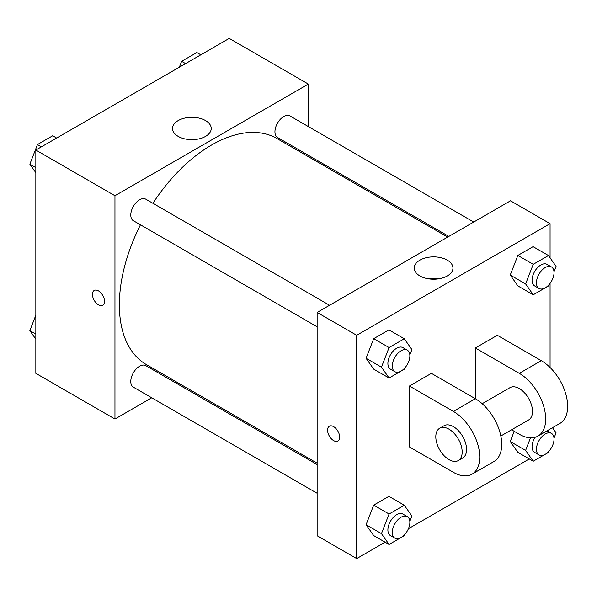 <?xml version="1.0" encoding="UTF-8"?>
<svg xmlns="http://www.w3.org/2000/svg" width="597" height="597" viewBox="0 0 597 597"><rect width="100%" height="100%" fill="white"/><g stroke="black" fill="none" stroke-linecap="round" stroke-linejoin="round"><path stroke-width="0.9" d="M151.75 397.789L114.96 419.034L35.842 373.356L35.842 150.056L229.233 38.402L308.343 84.08L308.343 126.564M177.816 382.744L176.615 383.438M140.467 224.815A130.527 75.364 120 0 0 119.355 304.843A130.527 75.364 120 0 0 146.384 364.595L317.134 463.175M447.66 237.091L276.918 138.511A130.527 75.364 120 0 0 152.899 203.278M308.343 155.272L308.343 156.66M114.96 419.034L114.96 195.726L308.343 84.08M473.727 222.047L289.948 115.945A12.433 7.179 120 0 0 280.366 119.273A12.433 7.179 120 0 0 274.941 131.788A12.433 7.179 120 0 0 277.515 137.474L448.862 236.405M317.134 464.563L145.787 365.64A12.433 7.179 120 0 0 136.206 368.968A12.433 7.179 120 0 0 130.78 381.476A12.433 7.179 120 0 0 133.355 387.169L317.134 493.271M317.134 326.813L133.355 220.703A12.433 7.179 -60 0 1 133.355 206.353A12.433 7.179 -60 0 1 145.787 199.174L329.566 305.276M114.96 195.726L35.842 150.056M178.19 136.385A19.35 11.171 180 0 1 172.518 128.482A19.35 11.171 180 0 1 191.876 117.31A19.35 11.171 180 0 1 211.226 128.482A19.35 11.171 180 0 1 199.279 138.81A19.35 11.171 180 0 1 178.19 136.385M104.52 301.358A8.545 4.933 60 0 1 102.751 305.268A8.545 4.933 60 0 1 94.207 300.336A8.545 4.933 60 0 1 94.207 290.463A8.545 4.933 60 0 1 100.789 292.754A8.545 4.933 60 0 1 104.52 301.358M102.751 305.268A8.545 4.933 60 0 1 94.207 300.328A8.545 4.933 60 0 1 94.207 290.463M187.182 139.325A19.35 11.171 180 0 1 196.562 139.325M385.117 542.18L356.693 558.598L317.134 535.755L317.134 312.455L510.517 200.801L550.076 223.644L550.076 257.837M35.842 172.705L29.85 164.175L37.462 144.556L52.685 135.765L56.64 138.049M35.842 167.638L29.85 164.175M41.417 146.84L37.462 144.556M179.339 67.207L181.622 61.319L196.846 52.536L200.801 54.82M185.577 63.603L181.622 61.319M35.842 339.163L29.85 330.634L35.842 315.186M35.842 334.096L29.85 330.634M404.766 368.006L404.296 369.215L389.072 378.005L381.461 367.177L389.072 347.551L404.296 338.76L411.908 349.596L409.833 354.946M407.296 350.155L402.9 347.618A12.433 7.179 120 0 0 393.319 350.946A12.433 7.179 120 0 0 387.893 363.461A12.433 7.179 120 0 0 390.468 369.147L394.863 371.685A12.433 7.179 120 0 0 407.296 364.513A12.433 7.179 120 0 0 407.296 350.155A12.433 7.179 120 0 0 397.714 353.484A12.433 7.179 120 0 0 392.289 365.998A12.433 7.179 120 0 0 394.863 371.685M389.072 378.005L373.692 369.125L366.08 358.29L373.692 338.671L388.916 329.88L404.296 338.76M381.461 367.177L366.08 358.29L373.692 338.671L388.916 329.88M389.072 347.551L373.692 338.671M548.927 284.776L548.456 285.985L533.233 294.776L525.621 283.941L533.233 264.322L548.456 255.531L556.068 266.366L553.994 271.717M551.456 266.926L547.061 264.389A12.433 7.179 120 0 0 537.479 267.717A12.433 7.179 120 0 0 532.054 280.232A12.433 7.179 120 0 0 534.628 285.918L539.024 288.455A12.433 7.179 120 0 0 551.456 281.277A12.433 7.179 120 0 0 551.456 266.926A12.433 7.179 120 0 0 541.875 270.254A12.433 7.179 120 0 0 536.449 282.769A12.433 7.179 120 0 0 539.024 288.455M533.233 294.776L517.853 285.896L510.241 275.06L517.853 255.441L533.076 246.651L548.456 255.531M525.621 283.941L510.241 275.06L517.853 255.441L533.076 246.651M533.233 264.322L517.853 255.441M404.766 534.472L404.296 535.681L389.072 544.464L381.461 533.636L389.072 514.017L404.296 505.226L411.908 516.054L409.833 521.405M407.296 516.621L402.9 514.084A12.433 7.179 120 0 0 393.319 517.412A12.433 7.179 120 0 0 387.893 529.92A12.433 7.179 120 0 0 390.468 535.613L394.863 538.151A12.433 7.179 120 0 0 407.296 530.972A12.433 7.179 120 0 0 407.296 516.621A12.433 7.179 120 0 0 397.714 519.95A12.433 7.179 120 0 0 392.289 532.457A12.433 7.179 120 0 0 394.863 538.151M389.072 544.464L373.692 535.584L366.08 524.756L373.692 505.137L388.916 496.346L404.296 505.226M381.461 533.636L366.08 524.756L373.692 505.137L388.916 496.346M389.072 514.017L373.692 505.137M552.479 427.721L556.068 432.825L553.994 438.176M548.927 451.242L548.456 452.444L533.233 461.235L525.621 450.407L530.494 437.84M535.054 437.325A12.433 7.179 120 0 0 532.054 446.69A12.433 7.179 120 0 0 534.628 452.384L539.024 454.921A12.433 7.179 120 0 0 551.456 447.743A12.433 7.179 120 0 0 551.456 433.385A12.433 7.179 120 0 0 541.875 436.72A12.433 7.179 120 0 0 536.449 449.228A12.433 7.179 120 0 0 539.024 454.921M547.061 430.847L551.456 433.385M533.233 461.235L517.853 452.354L510.241 441.526L514.204 431.31L510.241 441.526L525.621 450.407M333.619 440.601A8.545 4.933 -120 0 0 337.887 441.019A8.545 4.933 60 0 1 333.611 440.601A8.545 4.933 60 0 1 328.029 433.071A8.545 4.933 60 0 1 329.343 426.221A8.545 4.933 -120 0 0 328.037 433.071A8.545 4.933 -120 0 0 333.619 440.601M329.343 426.221A8.545 4.933 60 0 1 337.887 431.153A8.545 4.933 60 0 1 337.887 441.026M356.693 558.598L356.693 335.29L317.134 312.455L510.517 200.801M317.134 535.755L317.134 312.455M447.287 260.15A19.35 11.171 180 0 1 452.959 268.046A19.35 11.171 180 0 1 433.609 279.224A19.35 11.171 180 0 1 414.251 268.046A19.35 11.171 180 0 1 426.198 257.725A19.35 11.171 180 0 1 447.287 260.15M356.693 335.29L550.076 223.644M438.295 278.889A19.35 11.171 0 0 0 428.915 278.889M550.076 283.374L550.076 367.483M529.278 458.951L408.423 528.726M517.853 452.354L510.241 441.526M517.853 285.896L510.241 275.06M373.692 369.125L366.08 358.29M373.692 535.584L366.08 524.756M409.43 386.043L453.384 411.415A37.298 21.529 60 0 1 477.749 444.28A37.298 21.529 60 0 1 472.033 474.167A37.298 21.529 60 0 1 453.384 472.317L409.43 446.944L409.43 386.043L431.407 373.356L475.361 398.729L475.361 347.984L497.331 335.29L541.285 360.67A37.298 21.529 60 0 1 565.65 393.535A37.298 21.529 60 0 1 559.934 423.415L537.957 436.101A37.298 21.529 60 0 1 519.308 434.258L511.584 429.795M472.033 474.167L494.003 461.481A37.298 21.529 -120 0 0 499.719 431.594A37.298 21.529 -120 0 0 475.361 398.729L453.384 411.415M482.182 403.706L509.987 387.654A18.649 10.768 60 0 1 524.353 392.654A18.649 10.768 60 0 1 532.494 411.423A18.649 10.768 60 0 1 528.636 419.952L500.831 436.004M541.285 360.67L519.308 373.356L475.361 347.984M519.308 373.356A37.298 21.529 60 0 1 543.673 406.221A37.298 21.529 60 0 1 537.957 436.101M439.668 428.258L444.064 425.721A18.649 10.768 60 0 1 458.429 430.713A18.649 10.768 60 0 1 466.57 449.481A18.649 10.768 60 0 1 462.705 458.018L458.309 460.556A18.649 10.768 60 0 1 439.668 449.787A18.649 10.768 60 0 1 439.668 428.258A18.649 10.768 60 0 1 454.033 433.25A18.649 10.768 60 0 1 462.175 452.019A18.649 10.768 60 0 1 458.309 460.556"/></g></svg>
